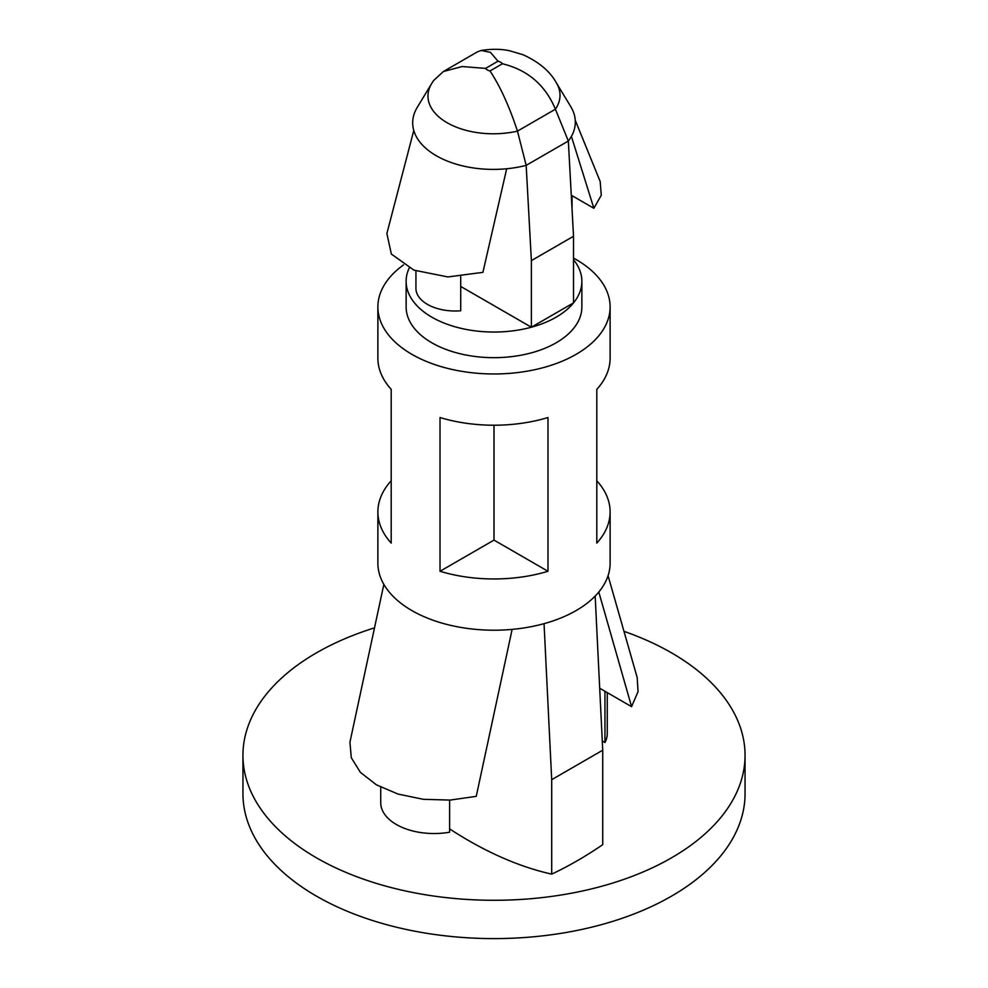 <?xml version="1.0" encoding="UTF-8"?>
<svg xmlns="http://www.w3.org/2000/svg" width="988" height="988" viewBox="0 0 988 988"><rect width="100%" height="100%" fill="white"/><g stroke="black" fill="none" stroke-linecap="round" stroke-linejoin="round"><path stroke-width="1.48" d="M573.522 259.733A87.87 50.734 180 0 1 581.87 281.308A87.87 50.734 180 0 1 573.522 302.884L573.522 236.268L568.335 141.025A80.67 46.572 0 0 0 570.805 106.716L556.368 82.844A65.369 37.742 180 0 1 555.404 109.211L568.335 141.025L526.172 165.367L517.477 131.12A65.369 37.742 180 0 1 448.107 123.29A65.369 37.742 180 0 1 431.633 83.597L417.195 107.47A80.67 46.572 0 0 0 436.276 155.733L436.745 156.005A80.67 46.572 0 0 0 526.172 165.367L531.371 260.61L531.371 327.226A87.87 50.734 180 0 1 406.13 281.308A87.87 50.734 180 0 1 409.193 268.032M413.774 130.49L386.876 233.501L391.359 254.052L413.972 270.156L447.885 276.936L482.91 272.342L506.683 168.75M460.717 276.603L460.717 310.775A39.224 22.65 180 0 1 415.936 288.36L415.936 270.922M571.669 202.095L571.669 195.476L593.862 208.283L571.41 136.406M593.862 208.283L601.284 195.229L600.173 181.508L575.263 120.277M581.87 281.308L581.87 306.935A87.87 50.734 180 0 1 494 357.668A87.87 50.734 180 0 1 406.13 306.935L406.13 281.308M531.371 327.226L573.522 302.884A87.87 50.734 180 0 1 531.371 327.226L460.717 286.434M573.522 236.268L531.371 260.61M485.553 68.394A8.484 4.903 0 0 0 489.986 70.951C499.99 85.919 509.153 105.975 517.477 131.12L555.404 109.211C545.339 85.079 527.678 69.926 502.447 63.763A8.484 4.903 0 0 0 498.014 61.194L490.468 52.389L481.242 50.462L477.439 51.845L443.353 71.531L462.1 66.542L485.553 68.394L498.014 61.194M431.633 83.597L433.559 80.596L443.365 71.531M573.522 258.09A116.115 67.036 180 0 1 576.103 259.535A116.115 67.036 180 0 1 610.115 306.935A116.115 67.036 180 0 1 494 373.97A116.115 67.036 180 0 1 377.885 306.935A116.115 67.036 180 0 1 403.536 264.908M610.115 306.935L610.115 358.175A116.115 67.036 0 0 1 596.801 389.346L596.801 543.091A116.115 67.036 0 0 0 610.115 511.92L610.115 563.16A116.115 67.036 180 0 1 494 630.208A116.115 67.036 180 0 1 377.885 563.16L377.885 511.92A116.115 67.036 0 0 0 391.199 543.091L391.199 389.346A116.115 67.036 0 0 1 377.885 358.175L377.885 306.935M440.018 571.274A116.115 67.036 0 0 0 547.982 571.274L494 540.103L440.018 571.274L440.018 417.529A116.115 67.036 0 0 0 547.982 417.529L547.982 571.274M391.199 480.748A116.115 67.036 0 0 0 377.885 511.92M610.115 511.92A116.115 67.036 0 0 0 596.801 480.748M494 540.103L494 425.223M512.13 629.381L476.253 796.34L450.158 800.082L423.296 799.304L397.991 794.056L376.391 784.805L360.373 772.344L351.283 757.722L349.937 742.223L350.518 739.481M607.262 692.613L607.262 733.565A53.352 30.801 180 0 1 604.952 742.531L604.952 691.279L599.691 688.241M604.952 691.279L631.579 706.655L598.802 592.022M637.161 677.459L638.063 691.588L631.579 706.655M595.171 596.073L602.729 750.213L602.729 844.654A384.999 222.275 120 0 1 551.699 874.121L551.699 779.68L602.729 750.213M544.042 623.663L551.699 779.68M449.614 828.883A400.967 231.501 -120 0 0 551.699 874.121M604.952 742.531L602.285 740.988M380.738 787.152L380.738 802.738A53.352 30.801 0 0 0 449.614 832.205L449.614 800.107M623.971 631.332A251.051 144.94 180 0 1 671.519 652.846A251.051 144.94 180 0 1 745.051 755.338A251.051 144.94 180 0 1 610.226 883.815A251.051 144.94 180 0 1 377.774 883.815A251.051 144.94 180 0 1 242.949 755.338A251.051 144.94 180 0 1 374.501 627.862M745.051 755.338L745.051 793.66A251.051 144.94 180 0 1 494 938.6A251.051 144.94 180 0 1 242.949 793.66L242.949 755.338M502.447 63.763L489.986 70.951M572.064 195.698L572.064 209.333M556.368 82.844C550.069 71.371 538.966 61.997 523.06 54.748L509.425 50.709C500.965 48.931 491.567 48.844 481.242 50.45M350.234 740.79L383.85 584.377M637.26 677.805L608.065 575.695"/></g></svg>
